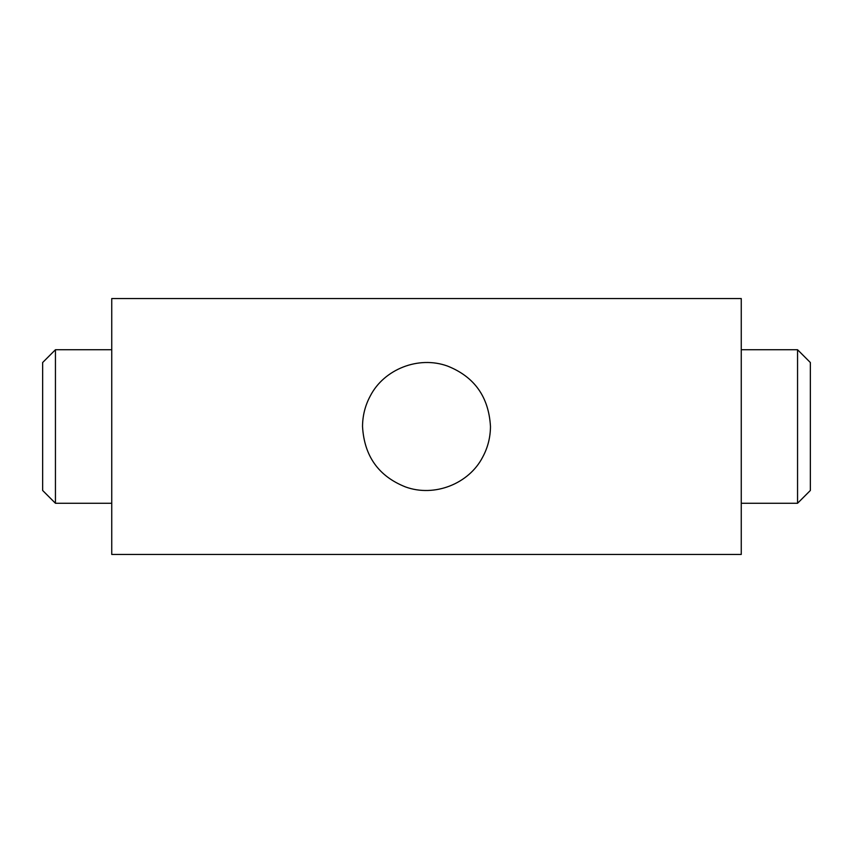 <?xml version="1.0" encoding="UTF-8"?>
<svg xmlns="http://www.w3.org/2000/svg" width="853" height="853" viewBox="0 0 853 853"><rect width="100%" height="100%" fill="white"/><g stroke="black" fill="none" stroke-linecap="round" stroke-linejoin="round"><path stroke-width="1.28" d="M370.362 395.824C383.978 369.37 418.418 355.434 447.558 366.086C474.46 376.791 488.758 396.933 490.475 426.5C490.39 437.493 487.777 447.708 482.638 457.176C469.022 483.63 434.582 497.566 405.442 486.914C378.54 476.209 364.242 456.067 362.525 426.5C362.61 415.507 365.223 405.292 370.362 395.824C365.223 405.292 362.61 415.507 362.525 426.5M482.638 457.176C487.777 447.708 490.39 437.493 490.475 426.5M111.743 554.45L111.743 298.55L741.257 298.55L741.257 554.45L111.743 554.45M55.445 503.27L42.65 490.475L42.65 362.525L55.445 349.73L55.445 503.27L111.743 503.27M797.555 503.27L810.35 490.475L810.35 362.525L797.555 349.73L797.555 503.27L741.257 503.27M111.743 349.73L55.445 349.73M741.257 349.73L797.555 349.73"/></g></svg>
